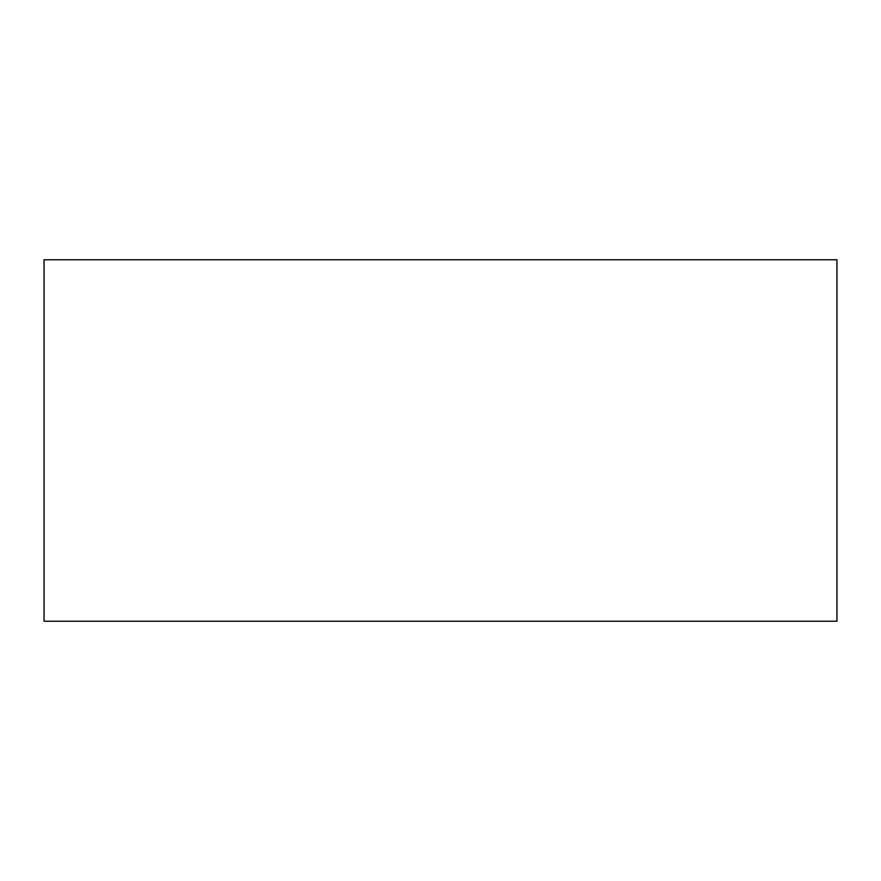 <?xml version="1.0" encoding="UTF-8"?>
<svg xmlns="http://www.w3.org/2000/svg" width="881" height="881" viewBox="0 0 881 881"><rect width="100%" height="100%" fill="white"/><g stroke="black" fill="none" stroke-linecap="round" stroke-linejoin="round"><path stroke-width="1.32" d="M44.05 259.763L44.05 621.237L836.95 621.237L836.95 259.763L44.05 259.763"/></g></svg>
